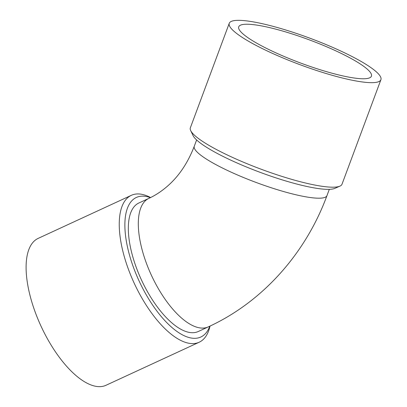 <?xml version="1.0" encoding="UTF-8"?>
<svg xmlns="http://www.w3.org/2000/svg" width="407" height="407" viewBox="0 0 407 407"><rect width="100%" height="100%" fill="white"/><g stroke="black" fill="none" stroke-linecap="round" stroke-linejoin="round"><path stroke-width="0.61" d="M150.615 197.532L149.807 197.13A80.907 34.259 65.2 0 0 131.334 195.329L38.187 238.375A80.907 34.259 65.2 0 0 37.861 318.935A80.907 34.259 65.2 0 0 99.364 386.65A80.907 34.259 65.2 0 0 106.059 385.256L199.211 342.216A80.907 34.259 65.2 0 0 209.809 326.984L210.037 326.063M131.334 195.329A80.907 34.259 65.2 0 0 128.164 268.579A80.907 34.259 65.2 0 0 192.511 343.61A80.907 34.259 65.2 0 0 199.211 342.216M150.387 197.649A76.857 32.545 65.2 0 0 133.348 267.053A76.857 32.545 65.2 0 0 174.954 329.965A76.857 32.545 65.2 0 0 209.803 326.175M136.131 267.068A70.793 29.976 65.2 0 0 198.295 331.496L208.272 326.887A70.793 29.976 -114.8 0 1 146.113 262.454A70.793 29.976 -114.8 0 1 148.886 198.362L138.904 202.976A70.793 29.976 65.2 0 0 136.131 267.068M363.1 78.775A70.793 12.373 20.4 0 0 371.428 76.185A70.793 12.373 20.4 0 0 309.396 39.896A70.793 12.373 20.4 0 0 238.736 26.801A70.793 12.373 20.4 0 0 286.223 57.351A70.793 12.373 20.4 0 0 363.1 78.775M229.258 23.275L190.359 127.793A80.907 14.138 20.4 0 0 190.685 130.591A80.907 14.138 20.4 0 0 229.075 155.82A80.907 14.138 20.4 0 0 332.488 187.189A80.907 14.138 20.4 0 0 339.921 186.136A80.907 14.138 20.4 0 0 342.002 184.234L380.906 79.716A80.907 14.138 20.4 0 0 310.012 38.243A80.907 14.138 20.4 0 0 229.258 23.275A80.907 14.138 20.4 0 0 283.531 58.191A80.907 14.138 20.4 0 0 371.388 82.672A80.907 14.138 20.4 0 0 380.906 79.716M190.685 130.591L193.071 135.597A76.857 13.431 20.4 0 0 229.538 159.559A76.857 13.431 20.4 0 0 334.849 188.365L339.921 186.136M329.309 189.341L326.969 195.635A70.793 12.373 -159.6 0 1 228.154 170.772A70.793 12.373 -159.6 0 1 194.276 146.25C187.673 163.344 178.429 176.913 166.544 186.961C160.872 191.763 154.986 195.564 148.886 198.362M326.969 195.635C305.652 253.576 262.388 302.126 208.272 326.887M196.622 139.952L194.276 146.25"/></g></svg>
